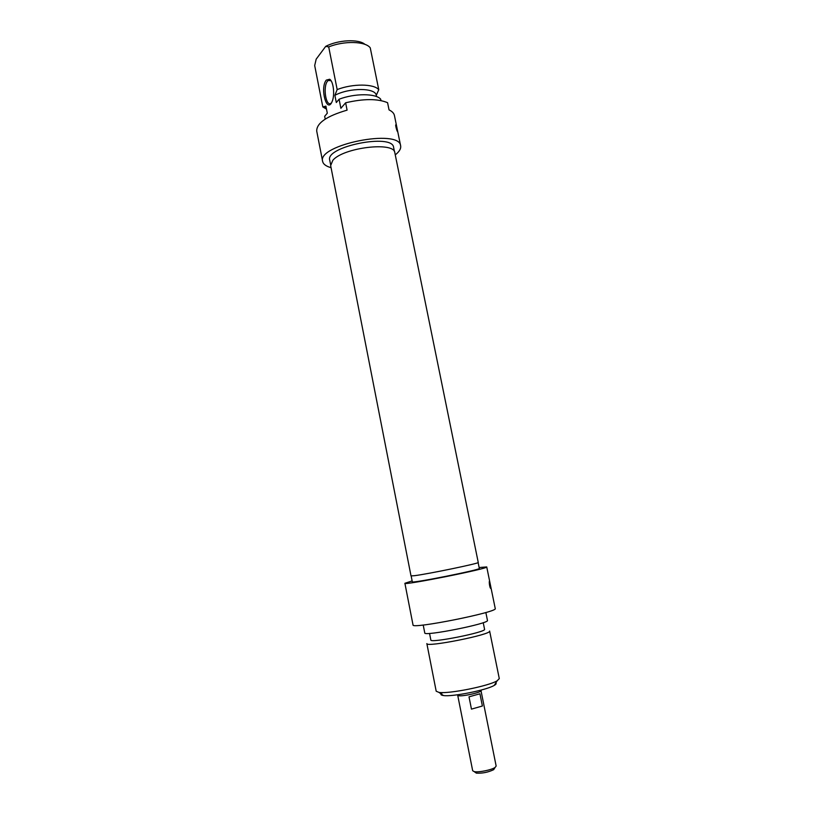 <?xml version="1.0" encoding="UTF-8"?>
<svg xmlns="http://www.w3.org/2000/svg" width="814" height="814" viewBox="0 0 814 814"><rect width="100%" height="100%" fill="white"/><g stroke="black" fill="none" stroke-linecap="round" stroke-linejoin="round"><path stroke-width="1.22" d="M414.306 575.712C427.625 574.135 480.565 563.135 478.245 562.454L394.831 152.767C394.576 141.382 343.274 147.476 332.814 160.338L330.657 165.588L411.009 575.895L414.306 575.712M475.071 772.232L476.353 773.137C482.417 773.463 488.186 772.303 493.681 769.668L494.515 768.345M481.043 690.883L496.153 766.045L495.075 767.449C491.595 769.983 478.378 772.628 474.206 771.621L472.68 770.736L457.763 695.543M482.387 706.013L471.459 709.126L469.006 696.835L479.934 693.793L482.387 706.013L471.459 709.126M457.407 694.81L458.872 695.777C463.98 696.418 482.153 692.134 481.176 690.537L481.084 690.079M404.894 583.282L413.024 624.969C411.09 629.476 498.667 611.975 495.238 608.536L486.731 566.931C489.733 568.376 402.594 585.795 404.894 583.282L412.128 580.921M479.141 567.531L486.731 566.931M490.364 584.717L490.72 588.481C489.479 587.708 488.827 579.843 489.611 581.511L490.364 584.717M478.133 562.576L479.314 568.396C481.674 569.596 410.521 583.821 412.301 581.786L411.162 575.966M423.209 625.02L424.766 632.936C423.494 636.711 490.018 623.412 487.454 620.41L485.846 612.504M429.548 633.404L430.84 640.008C429.843 643.487 486.762 632.112 484.564 629.273L483.221 622.669M426.851 643.589C425.651 647.751 492.267 634.442 489.621 631.043L499.287 678.611L497.151 680.789C488.776 686.049 448.697 694.057 438.98 692.409L436.192 691.218L426.851 643.589M442.714 692.561C440.13 694.108 440.364 695.095 443.416 695.532C452.004 697.028 486.874 690.058 494.261 685.378C496.092 684.32 496.601 683.506 495.797 682.936M331.064 167.674C326.088 166.3 323.28 164.225 322.639 161.437C316.758 144.811 399.603 128.256 400.641 145.848L394.434 115.496C393.956 113.268 392.165 111.396 389.051 109.9L387.576 102.686C377.584 98.565 363.604 98.606 345.635 102.788L340.883 108.313L339.082 99.227L336.304 102.523L334.88 95.309L337.169 89.56L328.703 46.907C344.18 40.619 365.425 41.209 370.248 47.823L378.764 89.703C374.043 83.7 352.777 83.506 337.169 89.56M345.635 102.788L347.09 110.144C326.75 116.087 316.626 123.046 316.707 131.023L322.639 161.437M325.213 119.109L324.664 116.331L327.299 113.197L325.905 106.125L322.822 106.949L314.692 65.547L316.178 59.157L325.702 46.388L328.703 46.907M326.272 80.108C319.637 88.115 327.014 114.682 332.214 101.312C335.002 94.923 333.425 81.278 329.67 79.243L326.272 80.108M400.641 145.848C401.129 148.677 399.338 151.679 395.258 154.863M397.344 129.731L397.588 131.736C396.825 131.207 394.821 123.413 396.082 124.969L397.344 129.731M376.526 96.571L376.282 95.34L378.764 89.703M380.972 100.59L380.687 99.186C375.987 93.315 354.721 93.223 339.082 99.227M376.282 95.34C375.478 87.668 349.572 87.495 334.88 95.309M364.957 44.383C358.811 38.818 338.085 39.805 325.702 46.388M322.822 106.949L326.506 109.137M331.44 102.879L331.003 103.236C325.956 107.224 322.71 86.589 327.523 81.186L328.368 80.393L331.094 80.779M330.596 164.581L329.731 160.185C325 146.54 392.674 133.018 393.61 147.426L394.505 151.831M493.681 769.668L495.075 767.449M476.353 773.137L474.206 771.621M494.261 685.378L497.151 680.789M443.416 695.532L438.98 692.409M326.241 107.814L322.832 106.96M330.616 80.403L329.67 79.243M328.368 80.393L330.84 80.413"/></g></svg>

